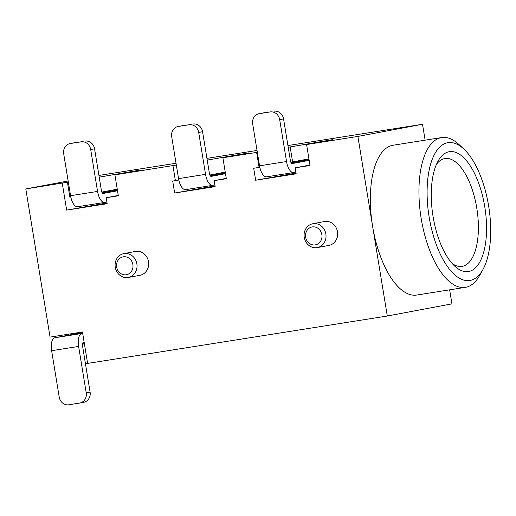 <?xml version="1.0" encoding="UTF-8"?>
<svg xmlns="http://www.w3.org/2000/svg" width="516" height="516" viewBox="0 0 516 516"><rect width="100%" height="100%" fill="white"/><g stroke="black" fill="none" stroke-linecap="round" stroke-linejoin="round"><path stroke-width="0.77" d="M312.296 226.93A9.101 8.198 -100.7 0 0 305.666 237.192A9.101 8.198 -100.7 0 0 315.237 244.887A9.101 8.198 -100.7 0 0 321.861 234.625A9.101 8.198 -100.7 0 0 312.296 226.93M317.017 247.641A12.132 10.933 79.3 0 1 304.285 237.528A12.132 10.933 79.3 0 1 312.812 223.744A12.132 10.933 79.3 0 1 313.096 223.692A12.132 10.933 79.3 0 1 325.828 233.8A12.132 10.933 79.3 0 1 317.301 247.59A12.132 10.933 79.3 0 1 317.017 247.641M123.305 256.82A9.101 8.198 -100.7 0 0 116.674 267.082A9.101 8.198 -100.7 0 0 126.246 274.776A9.101 8.198 -100.7 0 0 132.87 264.514A9.101 8.198 -100.7 0 0 123.305 256.82M128.026 277.531A12.132 10.933 79.3 0 1 115.294 267.417A12.132 10.933 79.3 0 1 123.821 253.633A12.132 10.933 79.3 0 1 124.104 253.582A12.132 10.933 79.3 0 1 136.837 263.689A12.132 10.933 79.3 0 1 128.31 277.479A12.132 10.933 79.3 0 1 128.026 277.531M128.31 277.479L139.946 275.292A12.132 10.933 -100.7 0 0 148.473 261.502A12.132 10.933 -100.7 0 0 135.74 251.395A12.132 10.933 -100.7 0 0 135.456 251.44L123.821 253.633M317.301 247.59L328.937 245.403A12.132 10.933 -100.7 0 0 337.464 231.613A12.132 10.933 -100.7 0 0 324.732 221.506A12.132 10.933 -100.7 0 0 324.448 221.551L312.812 223.744M433.053 216.462A60.669 26.297 -99 0 1 438.103 161.044A60.669 26.297 -99 0 1 484.763 206.735A60.669 26.297 -99 0 1 454.719 266.108A60.669 26.297 -99 0 1 433.053 216.462M452.177 263.508A54.599 23.672 81 0 0 462.033 266.385A54.599 23.672 81 0 0 476.778 208.077A54.599 23.672 81 0 0 444.979 158.528A54.599 23.672 81 0 0 436.491 164.301M429.17 217.191A69.763 30.244 81 0 0 482.828 269.739A69.763 30.244 81 0 0 488.639 206.007A69.763 30.244 81 0 0 463.723 148.918A69.763 30.244 81 0 0 429.17 217.191M482.828 269.739L479.512 275.647A75.833 32.876 -99 0 1 465.355 287.354A75.833 32.876 -99 0 1 421.185 218.532A75.833 32.876 -99 0 1 441.657 137.553A75.833 32.876 -99 0 1 458.743 144.319L463.723 148.918M441.657 137.553L393.063 145.241A75.833 32.876 81 0 0 372.591 226.221A75.833 32.876 81 0 0 416.754 295.042L465.355 287.354M449.636 289.844L451.932 303.86L387.297 316.018L87.61 363.412L82.463 331.982L50.065 337.109L25.8 188.94L68.325 182.064M85.437 363.638L87.591 363.296M309.948 165.055L295.171 167.835L310.019 165.488L306.588 144.538L357.885 136.424L387.297 316.018M84.269 343.017L82.579 343.333M68.144 180.981L25.8 188.94M118.267 195.454L106.18 197.725L118.325 195.803L114.894 174.853L140.752 169.99L99.214 177.156M114.894 174.853L176.33 165.036M226.266 178.375L214.172 180.645L226.324 178.723L222.893 157.773L248.744 152.91L207.213 160.076M222.893 157.773L257.336 152.304M306.588 144.538L332.439 139.675L288.212 147.286M287.928 145.551L422.52 124.266L357.885 136.424M98.937 175.44L176.033 163.25M206.929 158.36L257.033 150.44M422.52 124.266L425.126 140.165M106.18 197.725L107.16 203.71L66.661 210.115L62.249 183.18M295.171 167.835L296.152 173.821L255.652 180.226L253.691 168.255L259.09 167.403L256.639 152.433M214.172 180.645L215.153 186.631L174.653 193.036L172.692 181.064L175.395 180.639L172.944 165.668M82.431 344.153L84.405 343.843M255.652 180.226L296.023 173.066M290.824 162.224L308.936 158.876M259.09 167.403L259.825 167.261M174.653 193.036L215.03 185.876M175.395 180.639L178.813 179.994M225.24 172.112L209.819 175.014M70.808 197.022L69.873 197.17L67.422 182.206M66.661 210.115L107.031 202.956M117.242 189.191L101.82 192.094M290.16 146.976L292.611 161.947M310.948 143.712L310.845 143.087M227.246 156.954L227.15 156.322M119.254 174.034L119.151 173.402M103.187 193.455L103.219 193.455A3.032 1.316 -99 0 1 103.2 193.455A3.032 1.316 -99 0 1 101.433 190.701L94.57 148.795L90.693 149.524L97.556 191.43A12.132 5.257 81 0 0 104.625 202.446A12.132 5.257 81 0 0 104.69 202.433L106.883 202.02M90.693 149.524A9.101 8.198 -100.7 0 0 81.122 141.829L70.324 143.538A9.101 8.198 -100.7 0 0 70.112 143.571A9.101 8.198 -100.7 0 0 63.694 153.794L70.557 195.699L97.556 191.43M102.22 192.836L117.371 189.985M103.219 193.455L117.5 190.765M104.555 202.453L77.69 206.703A12.132 5.257 -99 0 1 77.626 206.716A12.132 5.257 -99 0 1 70.557 195.699M70.112 143.571L73.988 142.842A9.101 8.198 79.3 0 1 74.201 142.809L70.324 143.538M81.122 141.829L74.201 142.809M85.005 141.1A9.101 8.198 79.3 0 1 94.57 148.795M291.211 162.94L309.052 159.586M292.211 163.566A3.032 1.316 -99 0 1 292.191 163.566L309.181 160.373M292.191 163.566A3.032 1.316 -99 0 1 290.424 160.811L283.561 118.906L279.685 119.635L286.548 161.54A12.132 5.257 81 0 0 293.617 172.55A12.132 5.257 81 0 0 293.681 172.544L295.874 172.131M279.685 119.635A9.101 8.198 -100.7 0 0 270.113 111.94L259.316 113.649A9.101 8.198 -100.7 0 0 259.103 113.681A9.101 8.198 -100.7 0 0 252.685 123.904L259.548 165.81L286.548 161.54M293.546 172.563L266.682 176.814A12.132 5.257 -99 0 1 266.617 176.827A12.132 5.257 -99 0 1 259.548 165.81M259.103 113.681L262.979 112.952A9.101 8.198 79.3 0 1 263.192 112.914L259.316 113.649M270.113 111.94L263.192 112.914M273.996 111.211A9.101 8.198 79.3 0 1 283.561 118.906M51.619 350.699A12.132 5.257 -99 0 1 54.831 337.754L81.831 333.484A12.132 5.257 81 0 0 78.619 346.43L51.619 350.699L59.217 397.094A9.101 8.198 -100.7 0 0 68.789 404.789L79.587 403.086A9.101 8.198 -100.7 0 0 79.799 403.048A9.101 8.198 -100.7 0 0 86.217 392.824L90.094 392.096L82.502 345.701A3.032 1.316 -99 0 1 83.302 342.463L84.153 342.302M82.554 332.536L54.831 337.754M78.619 346.43L86.217 392.824M81.831 333.484L82.683 333.323M90.094 392.096A9.101 8.198 79.3 0 1 83.676 402.319L79.799 403.048M210.212 175.75L225.369 172.905M211.179 176.375L211.212 176.375A3.032 1.316 -99 0 1 211.199 176.375L225.498 173.686M211.199 176.375A3.032 1.316 -99 0 1 209.431 173.621L202.569 131.715L198.692 132.444L205.549 174.35A12.132 5.257 81 0 0 212.618 185.367A12.132 5.257 81 0 0 212.682 185.354L214.875 184.941M198.692 132.444A9.101 8.198 -100.7 0 0 189.12 124.749L178.317 126.459A9.101 8.198 -100.7 0 0 178.11 126.491A9.101 8.198 -100.7 0 0 171.693 136.714L178.555 178.62L205.549 174.35M212.553 185.373L185.683 189.624A12.132 5.257 -99 0 1 185.618 189.636A12.132 5.257 -99 0 1 178.555 178.62M178.11 126.491L181.987 125.762A9.101 8.198 79.3 0 1 182.2 125.73L178.317 126.459M189.12 124.749L182.2 125.73M192.997 124.021A9.101 8.198 79.3 0 1 202.569 131.715M77.626 206.716L104.625 202.446M266.617 176.827L293.617 172.55M185.618 189.636L212.618 185.367"/></g></svg>
